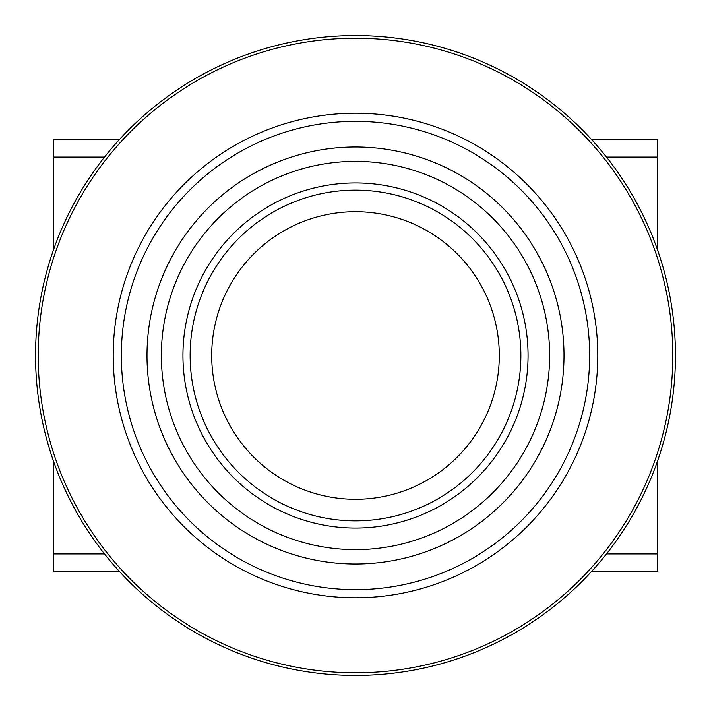 <?xml version="1.0" encoding="UTF-8"?>
<svg xmlns="http://www.w3.org/2000/svg" width="711" height="711" viewBox="0 0 711 711"><rect width="100%" height="100%" fill="white"/><g stroke="black" fill="none" stroke-linecap="round" stroke-linejoin="round"><path stroke-width="1.07" d="M355.5 35.55A319.95 319.95 0 0 1 675.45 355.5A319.95 319.95 0 0 1 355.5 675.45A319.95 319.95 0 0 1 35.55 355.5A319.95 319.95 0 0 1 355.5 35.55A319.95 319.95 0 0 0 35.55 355.5A319.95 319.95 0 0 0 355.5 675.45M657.479 461.235L657.479 571.2L591.81 571.2M657.479 553.94L607.15 553.94L607.15 553.087M607.15 157.913L607.15 157.06L657.479 157.06L657.479 249.765M591.81 139.8L657.479 139.8L657.479 157.06M103.85 157.913L103.85 157.06L53.521 157.06L53.521 139.8L119.19 139.8M119.19 571.2L53.521 571.2L53.521 553.94L103.85 553.94L103.85 553.087M53.521 157.06L53.521 249.765M53.521 461.235L53.521 553.94M355.5 161.37A194.13 194.13 0 0 1 549.63 355.5A194.13 194.13 0 0 1 355.5 549.63A194.13 194.13 0 0 1 161.37 355.5A194.13 194.13 0 0 1 355.5 161.37A194.13 194.13 0 0 0 161.37 355.5A194.13 194.13 0 0 0 355.5 549.63M355.5 211.7A143.8 143.8 0 0 1 499.3 355.5A143.8 143.8 0 0 1 355.5 499.3A143.8 143.8 0 0 1 211.7 355.5A143.8 143.8 0 0 1 355.5 211.7M355.5 146.99A208.51 208.51 0 0 1 564.01 355.5A208.51 208.51 0 0 1 355.5 564.01A208.51 208.51 0 0 1 146.99 355.5A208.51 208.51 0 0 1 355.5 146.99M355.5 113.209A242.291 242.291 0 0 1 597.791 355.5A242.291 242.291 0 0 1 355.5 597.791A242.291 242.291 0 0 1 113.209 355.5A242.291 242.291 0 0 1 355.5 113.209M355.5 589.659A234.159 234.159 0 0 0 589.659 355.5A234.159 234.159 0 0 0 355.5 121.341A234.159 234.159 0 0 0 121.341 355.5A234.159 234.159 0 0 0 355.5 589.659M355.5 672.793A317.293 317.293 0 0 0 672.793 355.5A317.293 317.293 0 0 0 355.5 38.207A317.293 317.293 0 0 0 38.207 355.5A317.293 317.293 0 0 0 355.5 672.793M355.5 528.06A172.56 172.56 0 0 0 528.06 355.5A172.56 172.56 0 0 0 355.5 182.94A172.56 172.56 0 0 0 182.94 355.5A172.56 172.56 0 0 0 355.5 528.06M355.5 190.13A165.37 165.37 0 0 1 520.87 355.5A165.37 165.37 0 0 1 355.5 520.87A165.37 165.37 0 0 1 190.13 355.5A165.37 165.37 0 0 1 355.5 190.13"/></g></svg>
